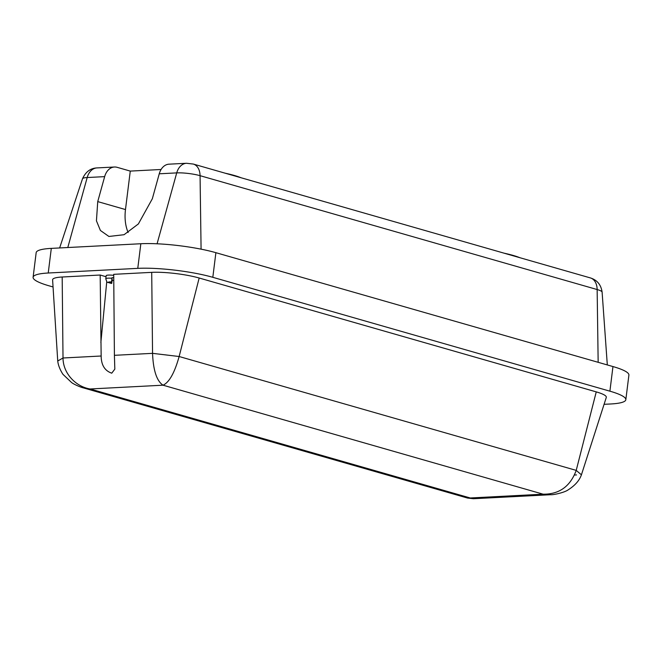 <?xml version="1.0" encoding="UTF-8"?>
<svg xmlns="http://www.w3.org/2000/svg" width="662" height="662" viewBox="0 0 662 662"><rect width="100%" height="100%" fill="white"/><g stroke="black" fill="none" stroke-linecap="round" stroke-linejoin="round"><path stroke-width="0.99" d="M161.089 169.489L130.273 171.094L125.482 209.556A39.315 26.538 106 0 0 128.138 232.536M157.076 243.79L176.721 172.89L159.252 173.8L152.334 198.766L138.375 223.946L124.067 234.704L108.907 236.458L100.401 230.467L96.437 220.81L97.736 201.604L104.654 176.63A15.723 11.304 -93 0 1 114.427 167.014A15.723 11.304 -93 0 1 117.157 167.329L130.273 171.094M48.235 273.009A53.465 8.92 -172.9 0 0 33.1 277.27L36.17 252.652A53.465 8.92 7.1 0 1 51.305 248.382L48.235 273.009L137.77 268.358L140.84 243.74L51.305 248.382M140.84 243.74A53.465 8.92 7.1 0 1 215.886 252.685L212.816 277.312A53.465 8.92 -172.9 0 0 137.77 268.358M604.083 404.317L610.695 403.977A53.465 8.92 -172.9 0 0 625.83 399.707A53.465 8.92 -172.9 0 0 609.901 391.176L612.962 366.558L215.886 252.685M612.962 366.558A53.465 8.92 7.1 0 1 628.9 375.089L625.83 399.707M53.051 286.96L49.038 285.81A53.465 8.92 -172.9 0 1 33.1 277.27M609.901 391.176L212.816 277.312M62.178 277.006L63.014 357.993L57.735 360.997L52.604 279.877A33.812 5.635 7.1 0 1 62.178 277.006L100.177 275.028L106.044 276.716M151.714 272.355A33.812 5.635 7.1 0 1 199.171 278.015L179.137 356.512L576.221 470.384C570.263 486.429 559.233 494.365 543.13 494.191L163.034 385.193C156.737 381.022 153.245 370.406 152.55 353.343L151.714 272.355L113.715 274.333L114.41 355.32L152.55 353.343L179.137 356.512C174.578 372.863 169.207 382.421 163.034 385.193L90.123 388.975L82.808 387.725M100.177 275.028L101.154 356.007L63.014 357.993C63.072 373.442 75.807 386.674 90.123 388.975L470.219 497.973L543.13 494.191L550.842 494.704C552.456 495.077 564.396 492.743 568.335 489.739C575.079 485.436 579.44 480.463 581.418 474.819L576.221 470.384L596.247 391.879L199.171 278.015M596.247 391.879A33.812 5.635 7.1 0 1 606.284 397.457L581.41 474.844M111.63 282.401L108.775 282.062A4.717 0.786 7.1 0 1 111.597 281.913L111.944 278.28A7.861 1.307 -172.9 0 0 105.788 278.801L106.168 275.723A7.861 1.307 7.1 0 1 113.723 275.342M112.027 277.668A7.861 1.307 7.1 0 1 113.583 277.825A7.861 1.307 7.1 0 1 113.748 277.85M113.781 280.489A7.861 1.307 7.1 0 1 113.748 280.489A7.861 1.307 7.1 0 1 112.184 280.274L112.027 279.223M105.788 278.801C107.492 283.832 106.433 281.59 111.704 283.468L112.184 280.274M100.872 342.502L106.764 281.59M101.154 356.007C101.253 365.076 104.786 370.794 111.746 373.178L114.824 369.131L114.41 355.32M159.252 173.8A15.723 11.304 -93 0 1 169.017 164.176L186.485 163.274L193.321 164.06A15.723 10.617 106 0 1 200.065 175.678L201.083 249.169M57.735 360.997C58.223 365.225 59.961 369.669 62.948 374.328L71.628 382.57C74.591 384.796 81.683 387.584 83.122 387.816L467.554 498.056L473.429 498.726L550.842 494.704M111.663 282.931L108.808 282.591A4.717 0.786 7.1 0 0 111.688 283.419L112.118 279.24M111.597 281.913L111.944 278.28M108.601 282.037L108.543 282.55L108.775 282.062M225.419 173.262A41.83 6.976 7.1 0 1 241.001 177.73M504.262 253.223A41.83 6.976 7.1 0 1 519.852 257.692M104.654 176.63L87.185 177.54A15.723 11.304 -93 0 1 96.95 167.916L114.427 167.014M598.158 362.304L597.149 289.542L200.065 175.678A16.633 2.772 -172.9 0 0 176.721 172.89A15.723 11.304 -93 0 1 186.485 163.274M96.95 167.916C90.462 168.214 85.646 171.83 82.502 178.773A16.633 2.772 -172.9 0 1 87.185 177.54L67.789 247.53M602.106 292.108A16.633 2.772 -172.9 0 0 597.149 289.542A15.723 10.617 106 0 0 590.396 277.924C597.165 280.059 601.063 284.784 602.106 292.108L607.311 364.936M97.736 201.604L125.482 209.556M576.503 474.919L574.624 475.01M63.411 362.561L63.287 361.725M225.254 173.221L241.266 177.813M520.117 257.775L504.105 253.182M82.502 178.773L59.638 247.952M193.321 164.06L590.396 277.924M467.554 498.056L473.429 498.726"/></g></svg>
